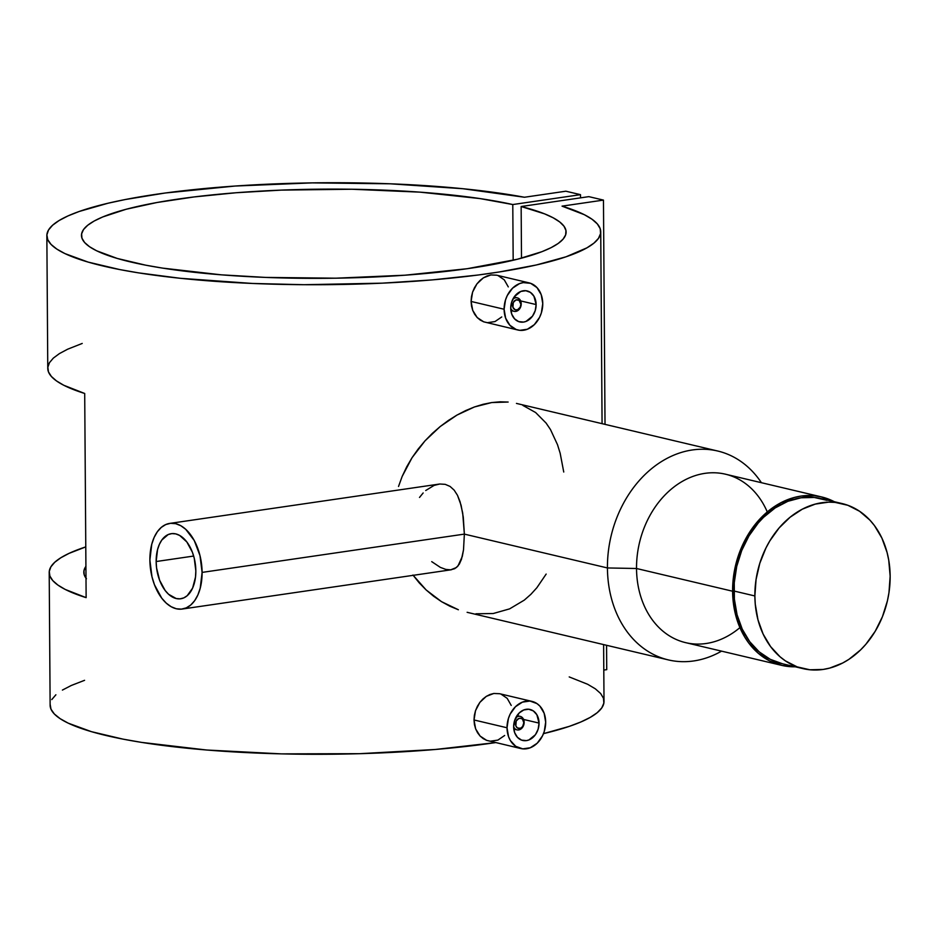 <?xml version="1.0" encoding="UTF-8"?>
<svg xmlns="http://www.w3.org/2000/svg" width="937" height="937" viewBox="0 0 937 937"><rect width="100%" height="100%" fill="white"/><g stroke="black" fill="none" stroke-linecap="round" stroke-linejoin="round"><path stroke-width="1.41" d="M842.035 503.544L821.152 498.613A84.81 66.55 103.3 0 0 733.987 591.024L754.871 595.955A84.81 66.55 -76.7 0 1 842.035 503.544A84.81 66.55 -76.7 0 1 890.15 576.208A84.81 66.55 -76.7 0 1 802.986 668.62A84.81 66.55 -76.7 0 1 754.871 595.955L733.987 591.024A84.81 66.55 103.3 0 0 782.102 663.689L802.986 668.62M890.15 576.208L888.967 592.664L887.409 600.84L882.443 616.675L875.17 631.339L865.87 644.269L860.576 649.915L848.934 659.332L842.703 662.998L829.725 668.081L823.096 669.451L809.884 669.779L797.164 666.886L785.417 660.89L780.052 656.79L770.601 646.6L763.14 634.091L757.951 619.732L755.257 604.084L754.871 595.955L756.065 579.511L759.802 563.301L765.951 547.981L769.863 540.836L779.151 527.906L790.114 517.224L802.318 509.178L815.307 504.094L828.566 502.15L835.136 502.396L847.856 505.289L859.604 511.286L869.923 520.152L874.432 525.563L881.893 538.084L887.07 552.443L888.733 560.139L890.15 576.208M826.973 500.346L814.253 497.453L801.041 497.781L787.865 501.307L775.204 507.901L763.561 517.318L758.267 522.963L748.968 535.894L741.706 550.558L736.728 566.393L734.257 582.802L734.374 599.141L737.068 614.789L742.245 629.149L749.705 641.669L759.169 651.847L770.249 659.32L782.547 663.783M512.89 299.126A6.922 5.435 -76.7 0 1 517.294 297.861A6.922 5.435 -76.7 0 1 521.218 303.799A6.922 5.435 103.3 0 0 518.419 298.294A6.922 5.435 103.3 0 0 512.89 299.126M510.923 305.415L512.609 305.45A5.189 4.076 -76.7 0 1 516.709 299.746A5.189 4.076 -76.7 0 1 520.89 304.244L519.016 300.262L515.9 299.957L513.277 302.51L512.937 307.359L515.198 309.796L517.587 309.737L520.211 307.184L520.89 304.244A5.189 4.076 -76.7 0 1 516.779 309.948A5.189 4.076 -76.7 0 1 512.609 305.45L510.923 305.415M536.128 304.572A15.929 12.497 -76.7 0 1 519.766 321.93A15.929 12.497 -76.7 0 1 510.724 308.285A15.929 12.497 -76.7 0 1 527.098 290.927A15.929 12.497 -76.7 0 1 536.128 304.572L520.656 300.918L536.128 304.572L535.203 310.709L532.485 316.179L526.008 321.414L523.537 322.082L518.665 321.602L514.53 318.803L511.743 314.129L510.724 308.285L511.649 302.147L514.366 296.666L520.843 291.442L525.798 290.716L530.389 292.379L533.926 296.186L536.128 304.572M504.106 309.245A24.233 19.009 -76.7 0 1 529.007 282.845A24.233 19.009 -76.7 0 1 542.757 303.611A24.233 19.009 -76.7 0 1 517.856 330.011A24.233 19.009 -76.7 0 1 504.106 309.245L471.088 301.445L504.106 309.245L505.64 318.147L509.88 325.268L516.182 329.508L519.824 330.339L527.367 329.238L534.301 324.659L539.595 317.315L541.352 312.935L542.757 303.611L541.223 294.71L536.971 287.589L530.67 283.337L523.268 282.611L519.496 283.618L512.551 288.186L507.268 295.542L505.512 299.922L504.106 309.245M471.452 296.76L471.088 301.445L472.588 292.133L471.452 296.76M474.45 287.776L472.588 292.133L476.945 283.864L474.45 287.776M479.978 280.491L476.945 283.864L483.398 277.832L479.978 280.491M487.088 275.958L483.398 277.832L490.871 274.951L487.088 275.958M529.007 282.845L496.575 275.173L490.871 274.951L496.669 275.197M515.807 717.648A6.922 5.435 -76.7 0 1 520.222 716.383A6.922 5.435 -76.7 0 1 524.146 722.322A6.922 5.435 103.3 0 0 521.335 716.828A6.922 5.435 103.3 0 0 515.807 717.648M513.839 723.95L515.526 723.973A5.189 4.076 -76.7 0 1 519.637 718.269A5.189 4.076 -76.7 0 1 523.806 722.767L522.565 719.335L521.218 718.421L518.829 718.48L516.205 721.033L515.854 725.882L517.4 727.955L520.515 728.26L522.623 726.55L523.806 722.767A5.189 4.076 -76.7 0 1 519.707 728.471A5.189 4.076 -76.7 0 1 515.526 723.973L513.839 723.95M539.044 723.095A15.929 12.497 -76.7 0 1 522.682 740.453A15.929 12.497 -76.7 0 1 513.652 726.807A15.929 12.497 -76.7 0 1 530.014 709.45A15.929 12.497 -76.7 0 1 539.044 723.095L523.572 719.44L539.044 723.095L538.131 729.232L535.414 734.713L528.937 739.937L526.465 740.605L521.593 740.125L517.447 737.325L514.659 732.652L513.652 726.807L514.577 720.67L519.203 712.963L523.771 709.965L528.726 709.239L533.317 710.914L536.854 714.72L539.044 723.095M507.022 727.768A24.233 19.009 -76.7 0 1 531.923 701.368A24.233 19.009 -76.7 0 1 545.674 722.134A24.233 19.009 -76.7 0 1 520.773 748.534A24.233 19.009 -76.7 0 1 507.022 727.768L474.017 719.967L507.022 727.768L508.557 736.669L510.372 740.535L515.748 746.321L522.741 748.862L530.283 747.761L537.229 743.193L542.511 735.838L544.268 731.457L545.674 722.134L544.139 713.233L539.899 706.111L536.948 703.582L529.955 701.04L522.413 702.141L515.479 706.721L510.185 714.064L508.428 718.445L507.022 727.768M474.368 715.282L474.017 719.967L475.516 710.668L474.368 715.282M477.378 706.311L475.516 710.668L479.861 702.387L477.378 706.311M482.895 699.014L479.861 702.387L486.315 696.355L482.895 699.014M490.004 694.481L486.315 696.355L493.799 693.474L490.004 694.481M531.923 701.368L499.503 693.696L493.799 693.474L499.585 693.72M425.726 490.519L434.089 485.401L439.781 484.007L445.227 484.347L450.076 486.432L454.176 490.156L457.502 495.333L461.098 505.277L463.276 517.083L464.365 534.113L202.099 572.402A43.278 25.615 81.7 0 1 182.246 609.038A43.278 25.615 81.7 0 1 149.885 560.045L151.981 576.794L154.453 584.723L161.738 598.157L166.271 603.159L171.19 606.731L176.285 608.757L181.38 609.144L186.252 607.879L190.738 605.021L194.662 600.664L197.859 594.983L200.225 588.202L202.099 572.402L464.365 534.113L462.691 512.984L460.055 501.693L457.502 495.333L454.176 490.156L450.076 486.432L445.227 484.347L439.781 484.007L169.738 523.408A43.278 25.615 81.7 0 1 202.099 572.402L200.003 555.653L194.24 540.508L185.713 529.288L180.794 525.716L175.699 523.689L170.604 523.303L165.732 524.568L161.246 527.426L157.322 531.783L154.125 537.451L151.759 544.245L149.885 560.045A43.278 25.615 81.7 0 1 169.738 523.408M156.151 561.532L193.666 556.051L156.151 561.532A32.889 19.466 81.7 0 1 171.237 533.68A32.889 19.466 81.7 0 1 195.833 570.914A32.889 19.466 81.7 0 1 180.747 598.766A32.889 19.466 81.7 0 1 156.151 561.532L157.568 549.515L159.372 544.362L161.796 540.052L168.191 534.558L171.904 533.598L175.769 533.891L179.646 535.437L186.826 541.949L192.366 552.162L194.24 558.183L195.833 570.914L195.493 577.133L192.612 588.085L187.201 595.709L183.793 597.888L180.08 598.837L176.215 598.544L168.601 594.292L165.158 590.497L159.618 580.284L156.573 567.927L156.151 561.532M795.454 666.793L782.161 665.469L769.617 660.913L758.302 653.3L748.651 642.899L744.564 636.785L738.087 623.011L734.046 607.621L732.605 591.224L636.528 568.501L732.605 591.224A86.544 67.909 -76.7 0 1 821.55 496.926L725.472 474.204A86.544 67.909 103.3 0 0 636.528 568.501L607.434 567.951A107.322 84.201 103.3 0 0 721.549 651.145A107.322 84.201 -76.7 0 1 668.315 659.894A107.322 84.201 -76.7 0 1 607.434 567.951L464.365 534.113L607.434 567.951A107.322 84.201 -76.7 0 1 717.719 451.025A107.322 84.201 -76.7 0 1 761.394 482.696A107.322 84.201 103.3 0 0 665.528 459.189A107.322 84.201 103.3 0 0 607.434 567.951L636.528 568.501A86.544 67.909 -76.7 0 1 689.386 477.823A86.544 67.909 -76.7 0 1 767.274 511.942M821.55 496.926A86.544 67.909 -76.7 0 1 834.305 501.717L821.093 496.821L814.511 495.743L801.03 496.083L794.271 497.477L781.025 502.665L768.563 510.876L757.377 521.78L752.399 528.117L743.908 542.265L737.63 557.902L735.404 566.089L732.886 582.837L732.605 591.224A86.544 67.909 -76.7 0 0 781.704 665.364A86.544 67.909 -76.7 0 0 795.255 666.793M419.507 497.442L423.161 492.956M398.53 486.455L402.16 476.441L398.53 486.455M406.705 466.825L402.16 476.441L412.057 457.689L406.705 466.825M418.183 449.01L412.057 457.689L425.011 440.847L418.183 449.01M432.355 433.362L425.011 440.847L440.191 426.546L432.355 433.362M448.46 420.397L440.191 426.546L456.963 415.079L448.46 420.397M465.63 410.593L456.963 415.079L474.438 406.963L465.63 410.593M483.176 404.28L474.438 406.963L491.726 402.559L483.176 404.28M500.1 401.809L491.726 402.559L508.147 402.043L500.1 401.809M717.719 451.025L516.451 403.414M562.048 206.14A276.954 50.973 179.6 0 1 600.734 231.79A276.954 50.973 179.6 0 1 324.143 284.696A276.954 50.973 179.6 0 1 46.85 235.667A276.954 50.973 179.6 0 1 220.851 187.107A276.954 50.973 179.6 0 1 524.451 197.25L462.948 188.724L390.284 183.804L312.314 182.879L235.246 186.03L165.275 192.999L125.382 199.511L108.013 203.235L79.2 211.469L68.014 215.908L59.125 220.511L52.601 225.22L48.513 230.01L46.885 234.836L47.728 239.649L51.055 244.416L56.817 249.078L64.969 253.611L88.125 262.091L119.713 269.563L138.325 272.831L180.337 278.301L252.44 283.454L304.068 284.707L382.249 283.161L432.144 279.905L478.175 275.01L499.21 271.988L536.397 264.96L565.995 256.808L586.937 247.836L593.917 243.14L598.485 238.361L600.582 233.547L600.207 228.722L597.361 223.955L592.055 219.258L584.36 214.702L562.048 206.14L603.463 200.096L605.021 424.367L603.463 200.096L588.834 196.641L521.148 206.515A242.332 44.601 179.6 0 1 566.112 232.036A242.332 44.601 179.6 0 1 324.108 278.324A242.332 44.601 179.6 0 1 81.472 235.421A242.332 44.601 179.6 0 1 243.257 192.214A242.332 44.601 179.6 0 1 512.785 204.547L513.171 260.275L512.785 204.547L580.483 194.662L580.507 197.848L580.483 194.662L565.866 191.207L524.451 197.25L565.866 191.207L580.483 194.662L512.785 204.547L479.896 198.562L419.975 192.144L351.914 189.239L281.475 190.106L236.136 192.741L194.111 196.934L156.983 202.509L126.144 209.256L102.765 216.939L94.168 221.027L87.727 225.243L83.534 229.542L81.601 233.875L81.964 238.209L84.611 242.507L89.519 246.712L96.652 250.8L117.254 258.448L145.657 265.171L162.452 268.099L221.296 274.834L265.686 277.422L335.833 278.195L404.948 275.209L467.212 268.708L517.353 259.256L541.891 251.702L551.108 247.649L558.194 243.456L563.055 239.181L565.655 234.859L565.96 230.514L563.98 226.215L559.74 221.975L553.252 217.841L544.608 213.87L521.148 206.515L521.499 258.179L521.148 206.515L588.834 196.641L603.463 200.096L562.048 206.14M46.85 235.667L47.775 368.37A276.954 50.973 -0.4 0 0 84.705 393.481L86.134 597.642A276.954 50.973 179.6 0 1 49.204 572.519L50.129 705.233A276.954 50.973 -0.4 0 0 204.734 749.846A276.954 50.973 -0.4 0 0 495.661 742.596L435.424 749.471L359.679 753.688L281.334 753.875L206.644 750.01L141.592 742.397L122.993 739.129L91.404 731.656L68.249 723.177L60.097 718.644L54.334 713.982L51.008 709.215L50.153 704.401M569.216 676.924L587.64 684.268L595.335 688.824L600.64 693.509L603.487 698.288L603.861 703.113L601.753 707.927L597.197 712.706L590.216 717.402L580.881 721.97L569.274 726.374L543.495 733.636A276.954 50.973 -0.4 0 0 604.014 701.356L603.615 644.586M49.204 572.519A276.954 50.973 179.6 0 1 85.771 546.892L69.069 553.369L60.823 557.773L54.744 562.27L50.879 566.85L49.251 571.453L49.895 576.056L52.777 580.6L57.907 585.075L65.203 589.432L86.134 597.642L84.705 393.481L63.786 385.271L56.478 380.914L51.359 376.44L48.466 371.895L47.834 367.292L49.45 362.689L53.315 358.121L59.394 353.612L67.64 349.208L82.222 343.446M498.191 275.665L504.27 279.847L508.287 286.898M471.522 306.048L471.088 301.445L472.716 310.358L471.522 306.048M474.637 314.246L472.716 310.358L477.191 317.538L474.637 314.246M480.259 320.091L477.191 317.538L483.726 321.836L480.259 320.091M501.74 316.952L494.97 321.578L487.416 322.679L483.726 321.836L517.856 330.011M522.858 405.405L535.624 412.526L546.095 423.067L550.487 429.568L557.503 444.688L560.174 453.285L563.746 472.025M419.237 582.884L412.948 575.037L426.136 589.947L419.237 582.884M433.573 596.213L426.136 589.947L441.538 601.671L433.573 596.213M449.842 606.204L441.538 601.671L458.369 609.753L449.842 606.204M467.118 612.306L668.315 659.894M546.154 574.076L536.878 587.722L530.881 594.327L524.287 600.125L509.599 608.874L493.213 613.524L475.926 613.794M501.119 694.188L507.198 698.37L511.215 705.42M474.438 724.582L474.017 719.967L475.645 728.892L474.438 724.582M477.565 732.781L475.645 728.892L480.107 736.06L477.565 732.781M483.176 738.614L480.107 736.06L486.643 740.359L483.176 738.614M504.656 735.475L497.887 740.101L490.344 741.202L486.643 740.359L520.773 748.534M85.993 578.176A242.332 44.601 179.6 0 1 83.815 572.284A242.332 44.601 179.6 0 1 85.911 566.358L83.932 570.844L84.225 574.814L86.45 578.761M606.567 645.288L606.731 669.662L603.791 670.084L606.731 669.662L606.567 645.288M84.576 680.309L71.294 685.474L62.404 690.077M55.88 694.785L51.793 699.576M450.662 569.837L456.46 567.517L459.329 564.097L461.461 559.33L463.51 549.878L464.365 534.113L463.51 549.878L462.292 556.449L457.982 565.983L454.738 568.665L450.662 569.837L445.836 569.415L440.378 567.4L431.734 561.65M739.914 627.626A86.544 67.909 -76.7 0 1 636.528 568.501A86.544 67.909 103.3 0 0 685.626 642.641L781.704 665.364M513.652 726.761A6.922 5.435 103.3 0 0 519.883 729.583A6.922 5.435 103.3 0 0 524.146 722.322A6.922 5.435 -76.7 0 1 517.025 729.864A6.922 5.435 -76.7 0 1 513.652 726.761M510.724 308.238A6.922 5.435 103.3 0 0 516.955 311.061A6.922 5.435 103.3 0 0 521.218 303.799A6.922 5.435 -76.7 0 1 514.108 311.342A6.922 5.435 -76.7 0 1 510.724 308.238M517.294 297.861L514.073 297.099M520.222 716.383L516.99 715.622M600.734 231.849L602.069 423.665M182.246 609.038L451.388 569.755M517.025 729.864L513.804 729.103M514.108 311.342L510.888 310.58"/></g></svg>
